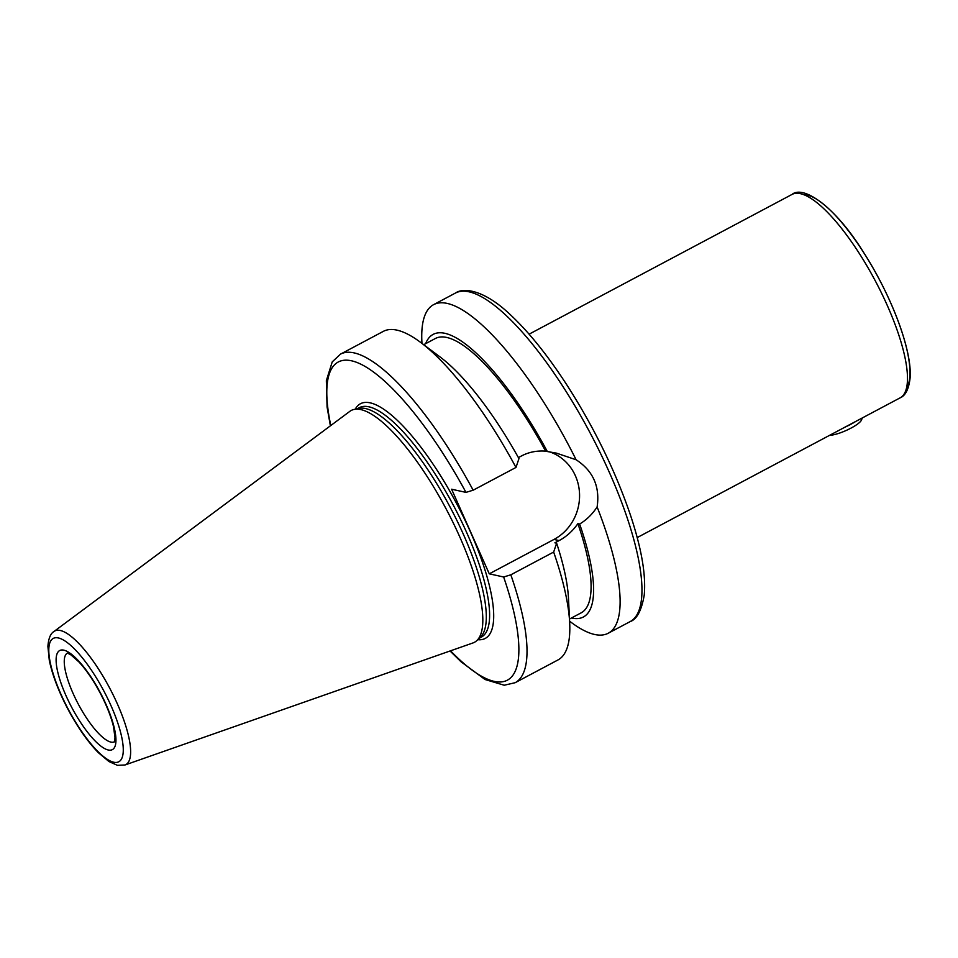 <?xml version="1.0" encoding="UTF-8"?>
<svg xmlns="http://www.w3.org/2000/svg" width="958" height="958" viewBox="0 0 958 958"><rect width="100%" height="100%" fill="white"/><g stroke="black" fill="none" stroke-linecap="round" stroke-linejoin="round"><path stroke-width="1.44" d="M421.963 343.407L421.879 341.659A186.056 53.289 62 0 1 433.615 304.644A186.056 53.289 62 0 1 576.105 459.756C593.11 470.857 600.115 486.58 597.121 506.962A186.056 53.289 62 0 1 608.234 633.238A186.056 53.289 62 0 1 571.004 622.245L569.603 621.203M425.651 343.659A160.034 45.828 62 0 1 547.341 451.529L556.43 453.134L576.105 459.756M423.699 344.7L435.375 338.497A155.34 44.487 62 0 1 545.617 451.146L547.341 451.529M518.398 457.589L521.463 455.96C528.78 452.104 536.827 450.5 545.617 451.146M420.562 342.353L440.213 357.071A160.034 45.828 62 0 1 518.961 458.607L515.979 467.444A186.056 53.289 62 0 0 420.562 342.353A186.056 53.289 62 0 0 383.332 331.372L340.509 354.125A186.056 53.289 62 0 1 473.156 490.197L515.979 467.444M597.121 506.962C592.284 514.302 586.452 519.99 579.626 524.026L577.89 523.655C572.692 531.043 566.429 536.684 559.125 540.575L554.886 542.827L556.634 543.21L553.652 552.059L510.83 574.812L503.645 576.991L489.275 573.83L451.613 489.227L465.971 492.376L473.156 490.197M489.275 573.83L553.987 539.438A47.541 44.26 102.4 0 0 579.506 493.142A47.541 44.26 102.4 0 0 549.521 451.841M579.626 524.026A160.034 45.828 62 0 1 571.447 618.006M53.983 631.49L349.838 411.353A131.27 37.59 62 0 1 354.089 409.425A131.27 37.59 62 0 1 446.033 508.746A131.27 37.59 62 0 1 476.892 640.519A131.27 37.59 62 0 1 472.929 642.962L124.947 764.999L117.415 765.322L108.972 761.562L98.267 752.593C87.693 741.684 77.61 727.278 68.042 709.387C58.606 691.448 52.355 675.079 49.289 660.266L47.9 646.422C48.487 638.483 50.523 633.501 53.983 631.49A75.67 21.675 62 0 1 109.428 687.628A75.67 21.675 62 0 1 124.947 764.999M354.089 409.425L358.879 408.383A129.941 37.218 62 0 1 449.889 506.698A129.941 37.218 62 0 1 480.449 637.13L476.892 640.519M553.652 552.059A186.056 53.289 62 0 1 569.687 622.951A186.056 53.289 62 0 1 557.963 659.954L515.141 682.707A186.056 53.289 62 0 0 510.83 574.812M556.634 543.21A160.034 45.828 62 0 1 568.477 598.427L569.687 622.951M577.89 523.655A155.34 44.487 62 0 1 581.183 612.833L569.495 619.036M855.889 421.352A23.627 5.353 156 0 1 850.8 424.286A23.627 5.353 156 0 1 845.1 427.088M829.7 435.267A18.897 4.287 -24 0 0 850.991 428.118A18.897 4.287 -24 0 0 861.446 420.083L862.344 417.928M906.46 388.146A110.793 31.734 -118 0 0 878.917 278.682A110.793 31.734 -118 0 0 803.606 194.618M792.015 194.438A115.176 32.979 62 0 1 875.193 280.658A115.176 32.979 62 0 1 900.125 397.845C905.502 395.678 908.819 389.056 910.1 377.991C912.375 350.736 891.479 295.675 863.649 252.517C835.723 207.191 803.546 184.678 792.015 194.438L529.091 334.174M433.615 304.644L455.445 293.052A186.056 53.289 62 0 1 589.805 432.333A186.056 53.289 62 0 1 630.077 621.634L608.234 633.238M330.797 425.52A180.14 51.588 62 0 1 361.166 364.339A180.14 51.588 62 0 1 465.971 492.376M553.987 539.438L559.125 540.575M113.679 762.209A69.826 19.998 62 0 1 50.618 664.277A69.826 19.998 62 0 1 93.764 673.737A69.826 19.998 62 0 1 113.679 762.209M357.37 408.719L359.346 407.665A129.941 37.218 62 0 1 453.194 504.938A129.941 37.218 62 0 1 481.311 637.142L479.323 638.196M355.25 409.174A132.899 38.057 62 0 1 456.439 503.213A132.899 38.057 62 0 1 477.767 639.693M503.645 576.991A180.14 51.588 62 0 1 450.523 650.817M114.349 741.863A50.199 14.382 62 0 1 110.9 742.091A50.199 14.382 62 0 1 73.107 693.484A50.199 14.382 62 0 1 67.228 653.212M108.242 749.994A56.115 16.07 62 0 1 57.576 671.307A56.115 16.07 62 0 1 92.243 678.911A56.115 16.07 62 0 1 108.242 749.994M637.202 537.582L900.125 397.845M330.39 425.831L327.073 407.006L326.355 380.625L332.246 361.873L340.509 354.125M450.044 650.985L460.966 661.727L485.035 679.509L504.231 685.233L515.141 682.707M455.445 293.052C463.097 287.532 483.431 289.232 509.812 314.212C528.109 331.169 546.85 354.304 566.01 383.619C593.768 426.693 615.24 470.51 630.424 515.045C641.513 548.371 646.123 575.063 644.231 595.134C641.549 610.557 636.83 619.395 630.077 621.634M67.455 653.081L70.976 654.925L79.011 662.026C86.519 670.169 93.74 680.815 100.686 693.975C106.865 705.95 111.14 716.847 113.511 726.667L115.02 737.852L114.277 741.971"/></g></svg>
